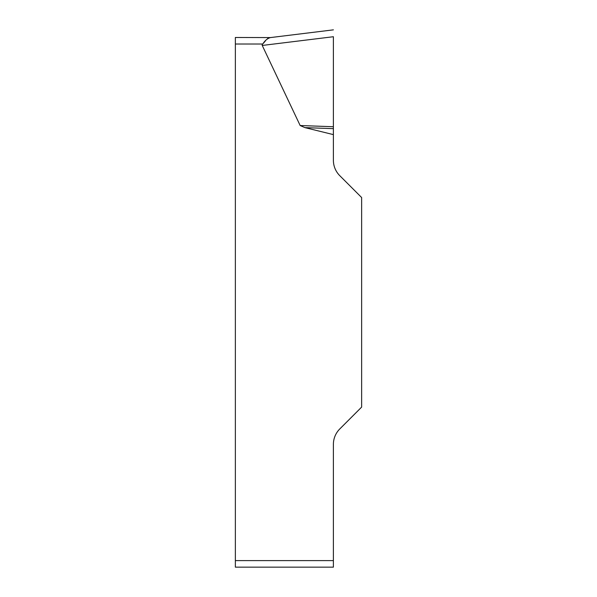 <?xml version="1.0" encoding="UTF-8"?>
<svg xmlns="http://www.w3.org/2000/svg" width="597" height="597" viewBox="0 0 597 597"><rect width="100%" height="100%" fill="white"/><g stroke="black" fill="none" stroke-linecap="round" stroke-linejoin="round"><path stroke-width="0.9" d="M333.387 134.616L333.387 160.257A21.805 21.805 0 0 0 339.775 175.675L361.64 197.54L361.64 407.094L339.775 428.959A21.805 21.805 0 0 0 333.387 444.377L333.387 567.15L235.36 567.15L235.36 37.484L270.434 37.581C267.628 38.29 265.061 40.432 262.732 44.021A51.066 6.545 173 0 0 262.24 45.454L300.157 125.527L304.933 127.624L333.387 134.616L333.387 128.654L304.933 127.624M263.59 43.111L265.628 40.589M267.583 38.633L268.687 38.014M235.36 567.15L333.387 567.15M333.387 36.775L333.387 128.654M333.387 126.728L300.157 125.527M270.434 37.581L333.387 29.85L270.434 37.581M262.732 44.021L235.36 44.021M235.36 560.605L333.387 560.605M333.387 36.723L262.24 45.454"/></g></svg>
